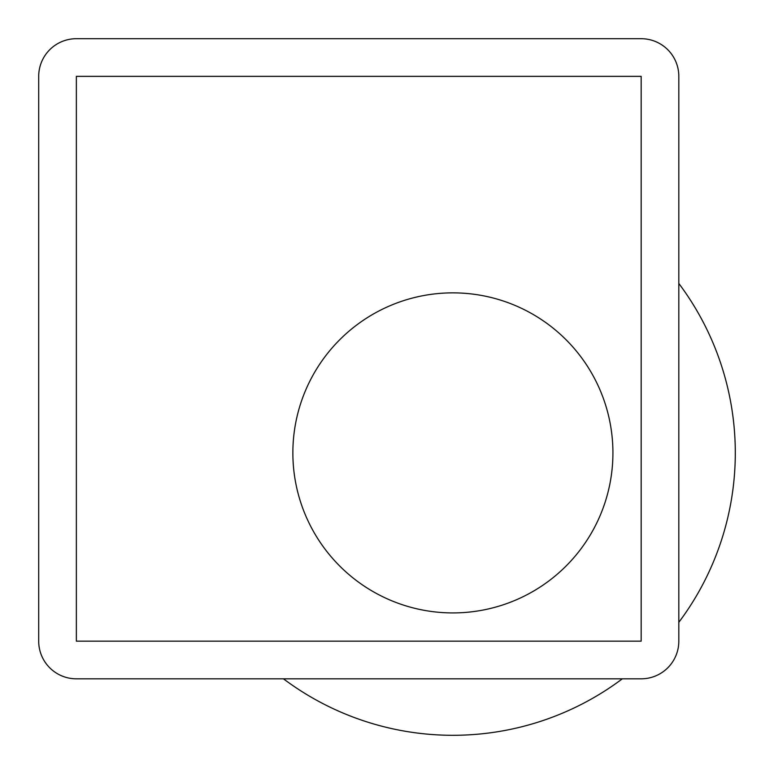 <?xml version="1.0" encoding="UTF-8"?>
<svg xmlns="http://www.w3.org/2000/svg" width="774" height="774" viewBox="0 0 774 774"><rect width="100%" height="100%" fill="white"/><g stroke="black" fill="none" stroke-linecap="round" stroke-linejoin="round"><path stroke-width="1.16" d="M678.817 641.162L678.817 76.355A37.655 37.655 0 0 0 641.162 38.7L76.355 38.7A37.655 37.655 0 0 0 38.7 76.355L38.7 641.162A37.655 37.655 0 0 0 76.355 678.817L641.162 678.817A37.655 37.655 0 0 0 678.817 641.162A37.655 37.655 0 0 1 641.162 678.817L76.355 678.817A37.655 37.655 0 0 1 38.7 641.162L38.7 76.355A37.655 37.655 0 0 1 76.355 38.7L641.162 38.7A37.655 37.655 0 0 1 678.817 76.355L678.817 641.162M76.355 641.162L76.355 76.355L641.162 76.355L641.162 641.162L76.355 641.162L641.162 641.162L641.162 76.355L76.355 76.355L76.355 641.162M292.862 452.896A160.034 160.034 0 0 1 452.896 292.862A160.034 160.034 0 0 1 612.921 452.896A160.034 160.034 0 0 1 452.896 612.921A160.034 160.034 0 0 1 292.862 452.896A160.034 160.034 0 0 0 452.896 612.921A160.034 160.034 0 0 0 612.921 452.896A160.034 160.034 0 0 0 452.896 292.862A160.034 160.034 0 0 0 292.862 452.896M735.3 452.896A282.404 282.404 0 0 1 678.817 622.335A282.404 282.404 0 0 0 678.817 283.448A282.404 282.404 0 0 1 735.3 452.896M622.335 678.817A282.404 282.404 0 0 1 283.448 678.817A282.404 282.404 0 0 0 622.335 678.817"/></g></svg>
